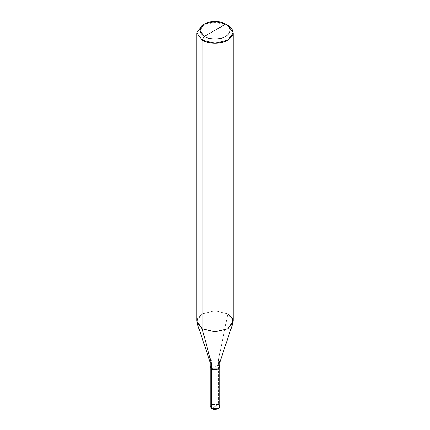 <?xml version="1.0" encoding="UTF-8"?>
<svg xmlns="http://www.w3.org/2000/svg" width="430" height="430" viewBox="0 0 430 430"><rect width="100%" height="100%" fill="white"/><g stroke="black" fill="none" stroke-linecap="round" stroke-linejoin="round"><path stroke-width="0.32" stroke-dasharray="2.15 1.61" d="M210.152 406.522L211.571 404.539L218.429 404.539L211.571 408.5L218.429 404.539L218.429 364.93L219.843 366.774L218.429 364.93L211.571 364.93L210.157 366.774L211.571 364.93L218.429 364.93L215 366.914L218.429 364.93L218.429 404.539L211.571 404.539M211.571 368.892L215 366.914L211.571 368.892M218.429 404.539L219.848 406.522M210.157 366.914L211.576 364.936L218.424 364.936L211.576 368.892L218.424 364.936L211.576 364.936M210.243 362.49L211.576 359.985L218.424 359.985L218.424 364.936L218.424 359.985L211.576 359.985L210.157 362.227M196.811 321.296L202.138 313.868L215 310.793L227.862 313.868L218.424 359.985L227.862 313.868L215 310.793L202.138 313.868L197.709 318.028L197.139 323.285M227.862 313.868L227.862 25.3L215 22.226L202.138 25.3L215 22.226L227.862 25.3L227.862 313.868L233.189 321.296M218.424 364.936L219.843 366.914M218.424 359.985L219.757 362.49"/><path stroke-width="0.64" d="M211.571 404.539L211.571 368.892L218.429 368.892L219.848 366.914L218.429 368.892L211.571 368.892L211.571 408.5L210.152 406.522L210.152 366.914L211.571 368.892L210.152 366.914L210.157 361.963L211.576 363.941L211.576 368.892L210.157 366.914M211.576 364.936L211.576 368.892L218.424 368.892L219.843 366.914L219.848 406.522L218.429 408.5L211.571 408.5C215.806 411.161 223.041 406.984 218.429 404.539M218.424 364.936C223.03 367.376 215.806 371.547 211.576 368.892L211.576 363.941L202.138 328.719L202.138 40.151L215 43.231L227.862 40.151L233.189 32.728L227.862 25.3L225.718 24.064C231.501 28.186 231.501 32.314 225.718 36.442C220.896 39.78 209.104 39.78 204.282 36.442L225.718 24.064L215 21.5L204.282 24.064L199.843 30.25L204.282 36.442L202.138 40.151L202.138 328.719L211.576 363.941L210.243 362.49L197.139 323.285L202.138 328.719L196.811 321.296L196.811 32.728L202.138 40.151L196.811 32.728L202.138 25.3L196.811 32.728M204.282 36.442C198.499 32.314 198.499 28.186 204.282 24.064C209.104 20.726 220.896 20.726 225.718 24.064L204.282 36.442C209.104 39.78 220.896 39.78 225.718 36.442C231.501 32.314 231.501 28.186 225.718 24.064L227.862 25.3C234.801 30.25 234.801 35.201 227.862 40.151C222.073 44.161 207.926 44.161 202.138 40.151L204.282 36.442M233.189 32.728L233.189 321.296L227.862 328.719L215 331.799L202.138 328.719L215 331.799L227.862 328.719L232.861 323.285L219.757 362.49L218.424 363.941L211.576 363.941L218.424 363.941L219.843 361.963L218.424 359.985M232.861 323.285L232.291 318.028L227.862 313.868M202.138 25.3L204.282 24.064M219.843 366.914L219.843 361.963M227.862 25.3L225.718 24.064"/></g></svg>
